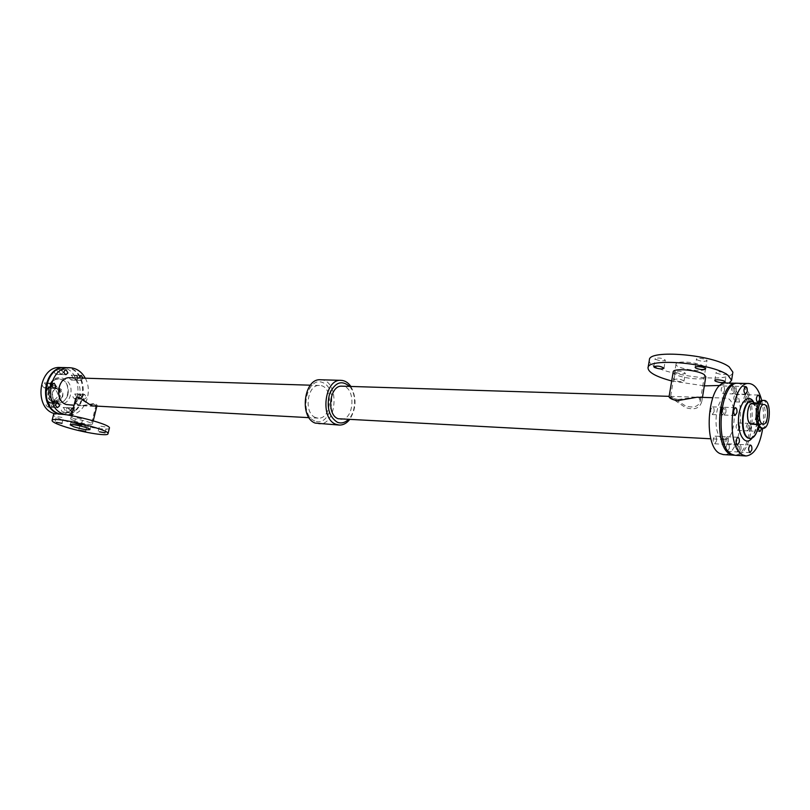 <?xml version="1.0" encoding="UTF-8"?>
<svg xmlns="http://www.w3.org/2000/svg" width="810" height="810" viewBox="0 0 810 810"><rect width="100%" height="100%" fill="white"/><g stroke="black" fill="none" stroke-linecap="round" stroke-linejoin="round"><path stroke-width="0.61" stroke-dasharray="4.05 3.04" d="M734.741 391.159L732.999 393.913C730.893 391.301 730.974 388.739 733.242 386.238C734.488 386.694 734.984 388.334 734.741 391.159M724.474 390.876C724.727 388.071 724.221 386.441 722.976 385.985C720.677 388.476 720.596 391.017 722.733 393.619L724.474 390.876M723.482 441.733C723.381 438.767 724.008 437.066 725.365 436.661C726.59 437.117 727.066 438.726 726.813 441.501L724.98 444.376L724.262 443.971M716.526 440.954C716.779 438.19 716.293 436.58 715.058 436.134C712.699 438.575 712.567 441.126 714.683 443.809L716.526 440.954M749.432 428.105L747.711 430.88C745.716 428.277 745.828 425.776 748.045 423.367C749.22 423.802 749.675 425.382 749.432 428.105M739.297 427.639C739.55 424.936 739.085 423.357 737.9 422.921C735.672 425.311 735.561 427.801 737.576 430.393L739.297 427.639M747.164 399.492L745.463 402.226C743.428 399.644 743.509 397.123 745.726 394.673C746.931 395.118 747.407 396.728 747.164 399.492M736.999 399.178C737.242 396.424 736.756 394.824 735.551 394.379C733.323 396.819 733.232 399.32 735.288 401.892L736.999 399.178M721.994 407.703L722.874 407.227C724.13 407.693 724.626 409.333 724.373 412.158L722.571 414.983L721.183 413.221M714.055 411.763C714.309 408.949 713.802 407.319 712.537 406.863C710.178 409.344 710.076 411.915 712.233 414.578L714.055 411.763M739.449 449.104L737.667 451.95C735.642 449.297 735.774 446.766 738.052 444.346C739.236 444.801 739.702 446.381 739.449 449.104M729.253 448.517C729.506 445.814 729.03 444.234 727.846 443.789C725.547 446.188 725.416 448.71 727.451 451.352L729.253 448.517M65.519 367.639C90.467 367.244 88.381 417.17 63.555 414.7L59.778 413.991M78.59 378.462L76.758 375.273C74.155 376.842 74.105 378.493 76.616 380.224L78.59 378.462M63.524 372.802L61.631 369.562C58.988 371.162 58.948 372.833 61.519 374.574L63.524 372.802M70.46 410.873L68.688 407.714C66.005 409.222 65.904 410.883 68.384 412.685L70.46 410.873M81.992 397.345L80.21 394.186C77.588 395.715 77.517 397.366 79.977 399.127L81.992 397.345M51.698 386.329L49.815 383.089C47.102 384.669 47.041 386.35 49.623 388.132L51.698 386.329M55.232 405.526L53.409 402.317C50.686 403.856 50.595 405.526 53.126 407.349L55.232 405.526M85.293 378.199C92.998 391.696 85.222 412.857 71.665 414.74M63.555 414.7L67.908 414.963L65.387 414.588M83.096 378.128L81.041 380.376L79.117 378.007M73.356 407.987L74.874 411.126L72.161 412.776M86.417 397.548L84.402 399.34C81.942 397.568 82.013 395.918 84.635 394.379L86.417 397.548M69.883 377.723C84.21 377.561 83.005 406.367 68.739 405.02M94.709 406.377L97.109 405.172L95.155 403.329L81.506 405.688L78.651 405.152C75.917 403.886 74.824 402.125 75.391 399.856M315.556 417.545C303.497 413.454 307.091 384.173 319.454 385.479C333.69 385.206 332.252 419.59 318.087 418.132L315.556 417.545M726.317 382.988C747.265 382.097 744.127 457.245 723.32 454.592M722.105 438.817C711.909 433.897 715.493 396.596 725.983 398.115C738.042 397.599 736.219 441.015 724.251 439.496L722.105 438.817M737.343 383.292C757.107 384.396 754.12 455.777 734.326 455.22M340.605 419.317C354.719 420.785 356.177 385.894 341.992 386.178M669.101 396.495L685.523 407.582C694.514 410.376 699.941 408.311 701.814 401.375L700.458 398.044L697.126 397.214M320.507 379.779C339.765 379.384 337.821 425.908 318.654 423.893M350.851 386.451C356.856 397.832 356.39 408.949 349.454 419.783M349.566 386.41C356.845 394.106 356.066 412.665 348.168 419.712M314.807 420.998C298.343 414.406 306.939 375.141 323.068 382.725C339.025 389.681 330.925 427.761 314.807 420.998M94.112 404.18L95.955 405.506L94.031 406.347C88.614 406.326 77.568 393.964 76.251 400.697C75.806 402.57 76.818 404.068 79.279 405.192L82.174 405.719L94.112 404.18M109.37 428.166C109.441 431.264 80.747 426.354 64.081 420.471C56.994 418 53.46 416.117 53.501 414.841M81.516 424.885L87.024 425.827L81.516 424.885M57.844 416.725L63.413 417.687L57.844 416.725M100.825 426.192L106.434 427.143L100.825 426.192M77.112 417.93L82.782 418.892L77.112 417.93M74.652 421.159L70.602 418.983C70.51 417.028 93.433 422.506 92.401 424.187C89.768 424.936 83.845 423.924 74.652 421.159M678.122 399.482L695.648 397.173L699.081 398.004L700.326 400.92C698.655 406.701 693.654 408.331 685.321 405.79L670.65 396.465C670.589 397.538 673.08 398.54 678.122 399.482M671.692 380.963L704.315 385.874M720.171 385.469L729.192 383.059M649.397 359.883C645.337 372.863 731.855 385.854 732.868 372.165M696.985 359.802C701.338 361.523 704.67 361.797 706.968 360.612C707.505 358.941 696.489 357.362 696.478 359.103L696.985 359.802M655.715 359.336C659.958 360.997 663.167 361.27 665.334 360.156C662.215 358 658.824 357.483 655.158 358.607L655.715 359.336M716.567 373.086C720.829 374.746 724.099 375.02 726.388 373.906C726.894 372.317 716.101 370.788 716.101 372.438L716.567 373.086M675.834 372.347C679.995 373.957 683.144 374.23 685.301 373.177C682.222 371.112 678.901 370.615 675.317 371.679L675.834 372.347M704.194 366.484C698.483 362.192 675.844 360.298 676.036 364.075C674.568 368.682 705.429 373.258 705.591 368.428L704.194 366.484M674.517 380.224L674.011 379.566C677.585 378.543 680.916 379.05 683.994 381.075C681.848 382.107 678.689 381.824 674.517 380.224M673.201 371.891C671.601 376.852 705.621 381.955 705.793 376.741M738.112 383.272C758.889 382.36 755.73 457.944 735.095 455.311M736.29 391.2C736.533 388.375 736.037 386.734 734.792 386.279C732.524 388.78 732.442 391.341 734.548 393.954L736.29 391.2M728.372 441.582C728.625 438.807 728.139 437.197 726.914 436.732C724.575 439.192 724.444 441.774 726.54 444.467L728.372 441.582M750.961 428.176C751.204 425.452 750.749 423.873 749.584 423.427C747.367 425.837 747.255 428.348 749.25 430.95L750.961 428.176M748.693 399.543C748.936 396.768 748.46 395.158 747.265 394.723C745.048 397.173 744.967 399.694 747.002 402.276L748.693 399.543M725.932 412.219C726.185 409.384 725.689 407.744 724.434 407.288C722.085 409.789 721.983 412.381 724.13 415.054L725.932 412.219M740.988 449.196C741.241 446.472 740.775 444.882 739.591 444.437C737.313 446.847 737.181 449.378 739.206 452.041L740.988 449.196M761.704 400.474C763.708 409.151 764.053 418.426 762.747 428.298M758.697 426.475L760.367 423.903L761.785 428.257M755.497 403.552C758.94 409.03 759.922 416.563 758.454 426.131M752.379 403.451C758.261 403.167 757.38 425.108 751.538 424.369M750.536 423.367L751.569 423.711C757.046 424.399 757.866 403.846 752.358 404.109C747.559 403.41 745.899 420.937 750.536 423.367M759.314 424.389C754.394 421.797 756.165 402.995 761.248 403.744C767.09 403.461 766.219 425.503 760.418 424.764L759.314 424.389M762.554 400.363C770.3 399.978 769.135 429.209 761.44 428.237M77.932 378.442L75.948 380.204C73.447 378.472 73.487 376.822 76.089 375.253L77.932 378.442M73.325 378.3L71.482 375.121C68.88 376.68 68.84 378.331 71.341 380.052L73.325 378.3M62.866 372.782L60.861 374.554C58.29 372.813 58.33 371.142 60.973 369.552L62.866 372.782M58.259 372.651L56.376 369.431C53.723 371.031 53.693 372.691 56.255 374.423L58.259 372.651M69.802 410.842L67.726 412.644C65.245 410.842 65.347 409.192 68.02 407.683L69.802 410.842M65.205 410.579L63.423 407.43C60.75 408.928 60.649 410.579 63.129 412.381L65.205 410.579M81.334 397.315L79.319 399.097C76.859 397.335 76.93 395.685 79.552 394.156L81.334 397.315M76.727 397.102L74.945 393.954C72.323 395.483 72.252 397.123 74.712 398.874L76.727 397.102M51.04 386.299L48.964 388.101C46.383 386.319 46.443 384.639 49.157 383.059L51.04 386.299M46.443 386.127L44.56 382.897C41.857 384.466 41.796 386.147 44.378 387.919L46.443 386.127M54.574 405.486L52.468 407.308C49.936 405.496 50.028 403.825 52.751 402.286L54.574 405.486M49.987 405.243L48.165 402.054C45.441 403.582 45.34 405.253 47.881 407.055L49.987 405.243M55.505 388.132L54.128 387.858C47.102 387.241 46.464 401.325 53.511 401.335C59.748 401.993 61.55 389.964 55.505 388.132M59.17 388.274L57.793 388C50.767 387.382 50.119 401.507 57.176 401.517C63.413 402.175 65.225 390.116 59.17 388.274M54.29 388.496L53.004 388.243C46.423 387.656 45.826 400.849 52.427 400.859C58.806 397.902 59.424 393.781 54.29 388.496M59.069 388.689C64.203 393.994 63.585 398.125 57.196 401.092C50.595 401.082 51.192 387.848 57.773 388.425L59.069 388.689M54.928 385.985L53.085 385.621C43.791 384.811 42.94 403.441 52.275 403.471C60.537 404.352 62.947 388.435 54.928 385.985M55.546 386.005L53.703 385.641C44.408 384.841 43.558 403.471 52.883 403.501C61.155 404.382 63.565 388.456 55.546 386.005M55.566 402.509C44.773 399.381 47.8 377.825 58.867 378.847C71.604 378.726 70.541 404.16 57.854 402.965L55.566 402.509M65.195 367.639C89.91 367.75 87.51 417.13 62.896 414.659L59.13 413.961M60.264 367.517C85.192 367.132 83.106 416.846 58.3 414.376L55.617 413.981M753.462 401.689C756.864 407.622 757.927 415.53 756.672 425.402C755.791 430.94 754.211 435.223 751.933 438.23M751.477 401.203C757.147 403.694 759.385 411.561 758.16 424.804C756.621 433.309 753.867 437.896 749.908 438.554M68.04 394.298C66.299 399.938 62.977 402.833 58.077 402.975L55.789 402.519C44.995 399.391 48.023 377.835 59.079 378.857C66.197 380.386 69.184 385.53 68.04 394.298M70.49 394.845C66.481 411.672 44.601 404.068 48.975 387.038C53.278 370.038 74.884 378.209 70.49 394.845M722.733 393.619L732.999 393.913M722.976 385.985L733.242 386.238M714.683 443.809L724.98 444.376M715.058 436.134L725.365 436.661M737.576 430.393L747.711 430.88M737.9 422.921L748.045 423.367M735.288 401.892L745.463 402.226M735.551 394.379L745.726 394.673M712.233 414.578L722.571 414.983M712.537 406.863L722.874 407.227M727.451 451.352L737.667 451.95M727.846 443.789L738.052 444.346M319.454 385.479L310.382 385.195M318.087 418.132L309.025 417.656M81.506 405.688L74.034 405.294M725.983 398.115L712.628 397.7M724.251 439.496L710.917 438.797M94.031 406.347L82.174 405.719M90.001 429.573L95.955 405.506M70.197 424.865L76.251 400.697M92.401 424.187L93.251 420.775M96.775 406.488L97.109 405.172M70.602 418.983L71.462 415.56M695.648 397.173L670.781 396.394M676.036 364.075L670.65 396.465M705.591 368.428L700.326 400.92M702.462 397.386L701.814 401.375M81.364 424.612L82.782 418.892M74.398 422.952L75.826 417.231M105.057 432.773L106.434 427.143M98.223 431.163L99.61 425.533M61.995 423.316L63.413 417.687M55.12 421.666L56.538 416.036M85.647 431.376L87.024 425.827M78.904 429.776L80.281 424.227M683.994 381.075L685.301 373.177M674.011 379.566L675.317 371.679M725.102 381.976L726.388 373.906M714.815 380.498L716.101 372.438M663.977 368.236L665.334 360.156M653.792 366.667L655.158 358.607M705.631 368.864L706.968 360.612M695.132 367.335L696.478 359.103M53.126 407.349L57.54 407.592M53.409 402.317L57.824 402.55M49.623 388.132L54.037 388.304M49.815 383.089L54.219 383.241M79.977 399.127L84.402 399.34M80.21 394.186L84.635 394.379M68.384 412.685L72.799 412.948M68.688 407.714L73.103 407.957M61.519 374.574L65.934 374.696M61.631 369.562L66.055 369.674M76.616 380.224L81.041 380.376M76.758 375.273L81.182 375.394M749.655 438.554C749.544 437.562 752.449 441.916 756.449 425.108C758.302 401.76 750.06 400.029 751.214 401.183M763.931 404.494L752.358 404.109M763.141 424.217L751.569 423.711M761.248 403.744L758.494 403.653M760.418 424.764L757.654 424.642M739.206 452.041L750.05 452.679M739.591 444.437L750.445 445.024M724.13 415.054L735.115 415.49M724.434 407.288L735.429 407.683M747.002 402.276L757.816 402.631M747.265 394.723L758.079 395.027M749.25 430.95L760.033 431.467M749.584 423.427L760.367 423.903M726.54 444.467L737.495 445.065M726.914 436.732L737.88 437.299M734.548 393.954L745.473 394.278M734.792 386.279L745.716 386.552M71.341 380.052L75.948 380.204M71.482 375.121L76.089 375.253M56.255 374.423L60.861 374.554M56.376 369.431L60.973 369.552M63.129 412.381L67.726 412.644M63.423 407.43L68.02 407.683M74.712 398.874L79.319 399.097M74.945 393.954L79.552 394.156M44.378 387.919L48.964 388.101M44.56 382.897L49.157 383.059M47.881 407.055L52.468 407.308M48.165 402.054L52.751 402.286M53.511 401.335L57.176 401.517M54.128 387.858L57.793 388M52.427 400.859L57.196 401.092M53.004 388.243L57.773 388.425M52.275 403.471L52.883 403.501M53.085 385.621L53.703 385.641M57.854 402.965L58.077 402.975C54.604 402.681 48.904 400.191 49.44 388.375C53.511 377.652 55.971 379.819 59.079 378.857L58.867 378.847M62.896 414.659L58.3 414.376"/><path stroke-width="1.21" d="M724.262 443.971L723.482 441.733M721.183 413.221L721.994 407.703M59.778 413.991L59.353 413.849C38.364 407.946 44.064 365.766 65.519 367.639L69.944 367.74C76.504 368.135 81.618 371.618 85.293 378.199M65.387 414.588L63.767 414.123C42.758 408.189 48.479 365.867 69.944 367.74M71.665 414.74L67.969 414.963M79.117 378.007L81.182 375.394L83.096 378.128M67.939 372.924L65.934 374.696C63.362 372.954 63.403 371.284 66.055 369.674L67.939 372.924M72.161 412.776C70.359 410.599 70.672 408.999 73.103 407.957L73.356 407.987M56.103 386.492L54.037 388.304C51.445 386.522 51.506 384.831 54.219 383.241L56.103 386.492M59.646 405.759L57.54 407.592C54.999 405.769 55.09 404.089 57.824 402.55L59.646 405.759M74.034 405.294L66.187 404.504C54.057 400.98 57.459 376.569 69.883 377.723L310.382 385.195M71.462 415.56L75.391 399.856C77.011 392.506 85.688 403.198 92.461 405.881L309.025 417.656M734.326 455.22L723.32 454.592L719.786 453.489C702.047 445.348 708.173 380.376 726.317 382.988L737.343 383.292M733.556 455.21L730.043 454.096C712.446 445.935 718.551 380.599 736.563 383.231M669.131 396.343L341.992 386.178C329.68 384.861 326.076 414.588 338.084 418.729L710.917 438.797M712.628 397.7L697.126 397.214L677.17 400.727C671.662 399.431 668.969 398.024 669.101 396.495L673.201 371.891C672.958 367.811 697.947 369.967 704.254 374.635L705.793 376.741L702.462 397.386M349.454 419.783C346.447 423.427 343.045 425.179 339.248 425.058L315.313 423.124C299.022 417.687 303.821 378.047 320.507 379.779L341.111 380.346C344.918 380.538 348.158 382.573 350.851 386.451M339.248 425.058L335.907 424.278C319.677 418.78 324.496 378.594 341.111 380.346M348.168 419.712C344.756 422.86 341.142 423.701 337.335 422.233C328.961 416.725 326.369 407.278 329.559 393.883C335.006 382.269 341.678 379.779 349.566 386.41M52.073 420.481L53.501 414.841C53.187 409.789 112.215 423.924 109.37 428.166L107.993 433.785C108.094 436.792 79.38 431.841 62.684 426.019C55.586 423.579 52.042 421.737 52.073 420.481C51.729 415.581 110.808 429.685 107.993 433.785M80.139 430.424L85.647 431.376L80.139 430.424M56.427 422.344L61.995 423.316L56.427 422.344M99.448 431.811L105.057 432.773L99.448 431.811M75.684 423.64L81.364 424.612L75.684 423.64M73.882 426.799L70.197 424.865C70.105 423.144 90.922 428.095 90.001 429.573C87.622 430.221 82.245 429.3 73.882 426.799M729.192 383.059L731.582 380.305L727.856 375.091C711.96 362.961 647.028 357.433 648.03 367.892C648.202 372.377 656.09 376.741 671.692 380.963M704.315 385.874L720.171 385.469M731.582 380.305L732.868 372.165L729.162 366.859C713.316 354.547 648.425 349.211 649.397 359.883L648.03 367.892M695.638 368.034L695.132 367.335C695.142 365.634 706.158 367.234 705.631 368.864C703.333 370.018 700.002 369.735 695.638 368.034M654.348 367.386L653.792 366.667C657.457 365.583 660.849 366.1 663.977 368.236C661.821 369.319 658.611 369.036 654.348 367.386M715.281 381.135L714.815 380.498C714.805 378.877 725.608 380.427 725.102 381.976C722.824 383.069 719.543 382.786 715.281 381.135M762.747 428.298C759.76 445.865 754.171 455.088 745.98 455.969L735.095 455.311L731.592 454.197C714.005 446.026 720.12 380.629 738.112 383.272L749.017 383.525C754.707 384.102 758.94 389.752 761.704 400.474M745.98 455.969L742.507 454.845C725.061 446.644 731.157 380.872 749.017 383.525M747.195 391.503L745.473 394.278C743.378 391.645 743.458 389.063 745.716 386.552C746.952 387.008 747.448 388.658 747.195 391.503M739.307 442.169L737.495 445.065C735.419 442.361 735.541 439.769 737.88 437.299C739.085 437.754 739.571 439.374 739.307 442.169M761.785 428.257L760.033 431.467C758.828 430.971 758.383 429.31 758.697 426.475M759.496 399.887L757.816 402.631C755.801 400.029 755.892 397.497 758.079 395.027C759.274 395.483 759.74 397.092 759.496 399.887M736.908 412.644L735.115 415.49C732.999 412.806 733.101 410.194 735.429 407.683C736.675 408.139 737.171 409.789 736.908 412.644M751.832 449.813L750.05 452.679C748.055 450.006 748.187 447.454 750.445 445.024C751.619 445.48 752.075 447.069 751.832 449.813M758.454 426.131C756.742 434.119 753.978 438.261 750.171 438.575L748.278 437.957C739.378 433.492 742.567 399.836 751.741 401.203L755.497 403.552M757.654 424.642L750.435 424.005C745.483 421.413 747.255 402.702 752.379 403.451L758.494 403.653M762.949 428.308L760.003 427.751C753.482 424.349 755.821 399.37 762.554 400.363L764.063 400.403C771.798 400.029 770.624 429.28 762.949 428.308L761.511 427.822C754.991 424.41 757.33 399.411 764.063 400.403M762.109 423.873C757.512 421.433 759.172 403.795 763.931 404.494C769.389 404.231 768.568 424.906 763.141 424.217L762.109 423.873M59.13 413.961L58.695 413.819C37.706 407.906 43.406 365.755 64.861 367.618L65.195 367.639M55.617 413.981L54.098 413.535C33.119 407.653 38.819 365.654 60.264 367.517L64.861 367.618M751.933 438.23C745.757 446.553 737.677 435.557 738.477 419.367C739.034 403.167 748.005 392.88 753.462 401.689M749.908 438.554L747.762 437.926C738.852 433.471 742.041 399.816 751.214 401.183L751.477 401.203M93.251 420.775L96.775 406.488M751.741 401.203L751.214 401.183M750.171 438.575L749.655 438.554"/></g></svg>
